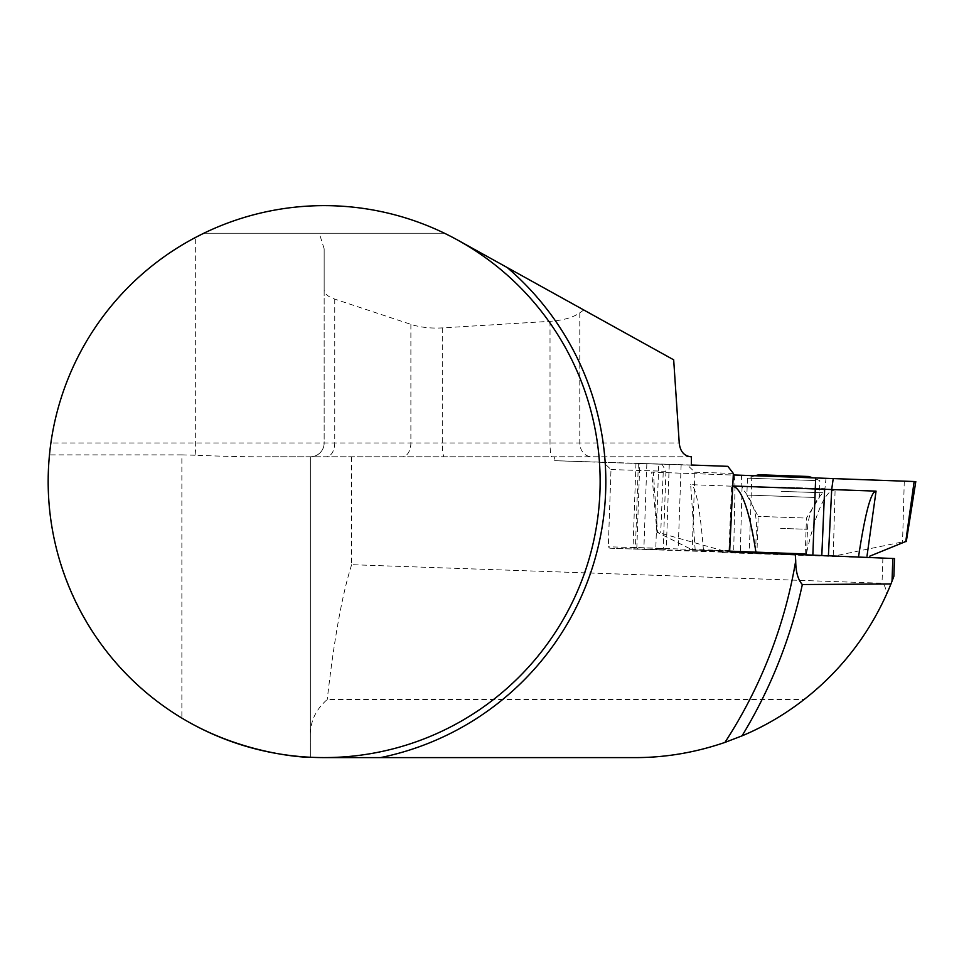 <?xml version="1.0" encoding="UTF-8"?>
<svg xmlns="http://www.w3.org/2000/svg" width="964" height="964" viewBox="0 0 964 964"><rect width="100%" height="100%" fill="white"/><g stroke="black" fill="none" stroke-linecap="round" stroke-linejoin="round"><path stroke-width="0.72" stroke-dasharray="4.82 3.62" d="M203.85 233.228L444.452 233.228L203.85 233.228A275.993 275.993 0 0 1 444.452 233.228L457.948 240.229A275.993 275.993 0 0 1 324.157 757.608L310.348 757.258L310.348 734.038C310.565 720.698 316.204 709.191 327.254 699.49L804.048 699.49C840.307 671.016 867.913 635.758 886.844 593.704L892.025 581.22M722.566 552.167L609.802 548.215L608.308 546.781L610.995 469.552L603.476 462.395L554.565 460.684L554.698 456.779L272.197 456.779C250.941 456.984 225.215 456.466 195.017 455.225A13.797 1.205 90 0 0 195.668 442.97L195.668 237.361C118.21 277.668 62.72 356.463 50.875 442.97L324.157 442.97A13.797 13.797 0 0 1 310.348 456.779L310.348 734.038M195.017 455.225L181.871 454.875L181.871 718.096C92.122 665.076 38.524 558.542 49.465 454.875L50.875 442.97M807.76 554.866L773.056 554.179L807.748 555.288M722.554 552.577L894.496 558.566M351.643 456.779L351.643 564.687L882.012 583.232C883.819 583.365 885.422 586.859 886.844 593.704M351.643 564.687C342.184 594.39 334.062 639.325 327.254 699.49M690.827 456.779L310.348 456.779L310.348 757.258M673.679 359.813L457.948 240.229A275.993 275.993 0 0 1 324.157 757.608L634.637 757.608C697.526 756.957 754.005 737.593 804.048 699.49M691.441 456.779L554.698 456.779M610.995 469.552L665.931 471.3L662.051 464.25L603.476 462.395L662.051 464.25L658.725 464.13L655.797 548.251L663.232 548.528L608.308 546.781M665.931 471.3L663.232 548.528L664.799 549.962L634.372 548.841L730.7 552.059M658.725 464.13L635.975 463.286L638.373 463.347L635.433 547.48L633.047 547.407L655.797 548.251L656.737 549.661M729.688 550.637L692.212 549.456L694.911 472.227L687.392 465.058L639.771 463.395L636.843 547.516L635.433 547.48L636.601 548.902M639.771 463.395L638.373 463.347M681.126 464.841L678.198 548.962L636.843 547.516L637.951 548.938M692.935 550.866L692.212 549.456L678.198 548.962L677.74 550.323M687.392 465.058L727.856 466.335L687.392 465.058M757.246 553.673L773.056 554.179M757.258 553.264L773.068 553.77M609.802 548.215L664.799 549.962M272.197 456.779L310.348 456.779A13.797 13.797 0 0 0 324.157 442.97L679.234 442.97M583.774 309.974L579.786 312.842C572.881 317.578 562.952 320.397 550.022 321.313L442.271 327.905C430.679 328.531 420.208 327.35 410.881 324.362L334.761 299.117C327.893 296.731 324.362 293.659 324.157 289.887L324.157 248.808L319.277 233.228M181.871 454.875L49.465 454.875M324.157 248.808L324.157 442.97A13.797 13.797 0 0 1 310.348 456.779M324.157 289.887L324.157 442.97M694.911 472.227L733.351 473.445M691.369 465.022L554.565 460.684M808.615 476.493L758.969 474.758M814.845 480.554L747.449 478.168L814.845 480.554M814.255 497.436L746.871 495.05L814.255 497.436M803.133 517.969L758.21 516.379L803.133 517.969M805.217 553.914L756.957 552.227M730.218 551.384L692.429 549.938L730.049 551.143M805.217 554.035L756.945 552.348M723.747 550.926L656.954 532.176L692.429 549.938M733.05 486.001L731.616 485.94L733.05 486.169M656.99 532.586L651.688 472.119L914.221 481.53M915.8 481.59L653.351 472.191L657.52 532.61M695.177 550.034L690.658 484.639L735.026 486.326L733.712 551.516M651.688 472.119L653.351 472.191M838.427 555.18L906.377 541.129M734.255 475.252L735.026 486.326L835.101 489.833L830.956 491.146C822.774 496.773 814.544 517.752 806.278 554.071M785.961 476.855L741.473 475.385L785.961 476.855M742.075 486.579L740.316 551.757M703.467 550.372C700.479 513.655 696.924 492.255 692.803 486.169L690.658 484.639M882.879 558.18L882.012 583.232M646.844 463.696L643.916 547.817L644.567 549.227M669.245 464.407L666.317 548.528L665.558 549.89M334.761 299.117L334.761 442.97A13.797 8.495 -90 0 1 326.266 456.779M410.881 324.362L410.881 442.97A13.797 8.495 -90 0 1 402.386 456.779M442.271 327.905L442.271 442.97A13.797 1.964 -90 0 0 444.235 456.779M550.022 321.313L550.022 442.97A13.797 1.964 -90 0 0 551.998 456.779M579.786 312.842L579.786 442.97A13.797 11.893 -90 0 0 591.679 456.779M728.929 551.107L731.616 485.94M663.22 472.505L660.726 532.706M833.245 554.999L835.101 489.833M751.812 475.879L749.293 552.071M904.28 481.217L902.569 541.419M781.214 487.23L824.931 488.676L781.214 487.23M780.611 528.393L807.458 529.284L780.611 528.393M781.153 491.375L823.015 492.761L781.153 491.375M635.975 463.286L633.047 547.407L634.372 548.841M805.229 553.878L806.47 518.054L819.267 497.581L819.858 480.687A96.593 96.593 0 0 0 812.375 477.722M755.149 475.722A96.593 96.593 0 0 0 747.462 478.168L746.871 495.05L758.21 516.379L756.957 552.203M806.603 553.938L807.458 529.284C808.121 515.186 813.315 503.003 823.015 492.761L824.931 488.676L826.015 478.337M755.571 552.167L756.439 527.501C756.752 513.39 752.426 500.882 743.461 489.989L741.834 485.784L741.473 475.385"/><path stroke-width="1.45" d="M600.138 481.614A275.993 275.993 0 0 1 186.16 720.626A275.993 275.993 0 0 1 186.16 242.603A275.993 275.993 0 0 1 600.138 481.614M203.85 233.228L195.668 237.361M310.348 757.258C312.649 757.74 245.7 756.692 181.871 718.096M324.157 757.608L634.637 757.608C665.003 757.692 695.104 752.631 724.94 742.413L742.027 735.857C799.469 711.902 859.117 662.654 890.953 583.955L802.337 584.533C797.939 579.665 795.734 571.748 795.722 560.795L795.276 554.396L892.821 558.493L892.025 581.22L893.712 576.761M890.953 583.955L893.495 577.34M893.881 576.303L894.496 558.566L892.821 558.493M795.276 554.396L730.7 552.059L729.688 550.637L733.351 473.445L727.856 466.335L691.369 465.022L691.441 456.779L690.827 456.779C684.006 455.96 680.138 451.357 679.234 442.97L673.679 359.813L457.948 240.229M755.149 475.722A96.593 96.593 0 0 1 758.969 474.758L808.615 476.493A96.593 96.593 0 0 1 812.375 477.722M756.957 552.227L805.217 553.914M756.945 552.348L730.218 551.384M730.049 551.143L805.217 554.035M858.707 555.734C864.25 519.331 869.287 498.255 873.818 492.508L876.059 491.134L733.05 486.001M914.221 481.53L733.327 474.951L914.137 481.53L905.762 541.515L869.757 556.18M905.762 541.515L906.377 541.129M906.305 541.539L915.8 481.59L914.137 481.53M824.654 489.206L821.858 554.348M755.896 552.035C750.185 515.234 743.437 493.737 735.665 487.531L733.05 486.169M507.209 267.534A281.681 281.681 0 0 1 380.479 757.608M795.722 560.795A478.18 478.18 0 0 1 724.94 742.413M802.337 584.533A489.134 489.134 0 0 1 742.027 735.857M815.677 477.831L812.893 554.035M833.233 478.469L831.703 489.459L828.462 554.589M867.01 556.071L876.059 491.134M805.193 554.77L805.229 553.878M756.933 553.011L756.957 552.203"/></g></svg>

